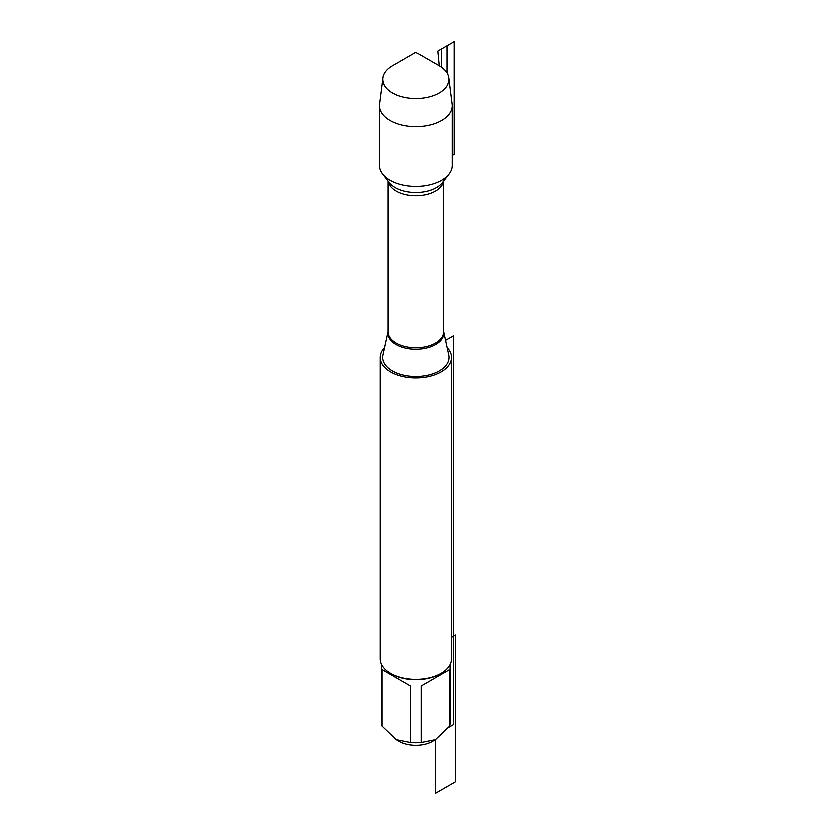 <?xml version="1.0" encoding="UTF-8"?>
<svg xmlns="http://www.w3.org/2000/svg" width="835" height="835" viewBox="0 0 835 835"><rect width="100%" height="100%" fill="white"/><g stroke="black" fill="none" stroke-linecap="round" stroke-linejoin="round"><path stroke-width="1.25" d="M388.15 331.505L383.014 355.084A33.087 19.101 0 0 0 392.45 370.98A33.087 19.101 0 0 0 430.38 374.623A33.087 19.101 0 0 0 448.666 355.084L443.531 331.505M447.038 347.6A35.571 20.541 180 0 1 451.411 357.474A35.571 20.541 180 0 1 415.84 378.005A35.571 20.541 180 0 1 380.269 357.474A35.571 20.541 180 0 1 384.643 347.6M382.983 77.958L379.643 104.041A36.302 20.958 0 0 0 379.539 105.586L379.539 165.487A36.302 20.958 0 0 0 382.701 174.045A36.302 20.958 0 0 0 390.175 180.308A36.302 20.958 0 0 0 448.98 174.045A36.302 20.958 0 0 0 452.142 165.487L452.142 105.586A36.302 20.958 0 0 0 452.038 104.041L448.698 77.958A32.951 19.017 180 0 1 429.566 96.662A32.951 19.017 180 0 1 392.544 92.821A32.951 19.017 180 0 1 382.983 77.958A32.951 19.017 180 0 1 392.544 65.913L415.84 52.469L439.137 65.913A32.951 19.017 180 0 1 448.698 77.958M380.269 357.474L380.269 658.836A35.571 20.541 0 0 0 390.686 673.365L390.686 673.365A35.571 20.541 0 0 0 440.995 673.365A35.571 20.541 0 0 0 451.411 658.836L451.411 357.474M449.992 664.587L449.992 723.173A34.151 19.716 180 0 1 449.585 726.199L435.338 739.8L432.446 741.48A23.474 13.558 180 0 1 399.234 741.48L396.343 739.8L382.096 726.199A34.151 19.716 180 0 1 381.689 723.173L381.689 664.587M449.585 669.566L421.08 686.015L449.585 669.566L449.585 726.199M421.08 686.015L421.08 742.659A34.151 19.716 180 0 1 410.601 742.659L396.343 739.8M451.411 637.282L455.461 634.944L455.461 781.633L435.338 793.25L435.338 739.81L421.08 742.659M410.601 686.015L382.096 669.566L410.601 686.015L410.601 742.659M382.096 669.566L382.096 726.199M440.995 673.365L439.993 673.939A34.151 19.716 180 0 1 391.688 673.939L390.686 673.365M379.539 105.586A36.302 20.958 0 0 0 415.84 126.544A36.302 20.958 0 0 0 452.142 105.586M443.552 68.47L443.552 69.075M448.489 727.567L453.572 724.634L453.572 335.68L445.462 340.367M441.506 67.437L441.506 49.014L454.083 41.75L454.083 154.308L452.142 155.425M437.728 51.196L439.137 65.913L437.728 51.196L446.923 45.883L446.923 73.062M443.531 331.537A27.837 16.074 180 0 1 427.812 347.704A27.837 16.074 180 0 1 396.155 344.563A27.837 16.074 180 0 1 388.15 331.537M388.15 181.07L388.15 331.808A27.691 15.99 0 0 0 396.26 343.112A27.691 15.99 0 0 0 426.434 346.577A27.691 15.99 0 0 0 443.531 331.808L443.531 181.07M443.427 181.216A27.691 15.99 180 0 1 425.297 194.826A27.691 15.99 180 0 1 396.26 191.111A27.691 15.99 180 0 1 388.254 181.216M382.701 174.045L389.361 182.646A29.006 16.742 0 0 0 395.331 187.645A29.006 16.742 0 0 0 442.32 182.646L448.98 174.045M415.84 52.469L439.137 65.913"/></g></svg>
